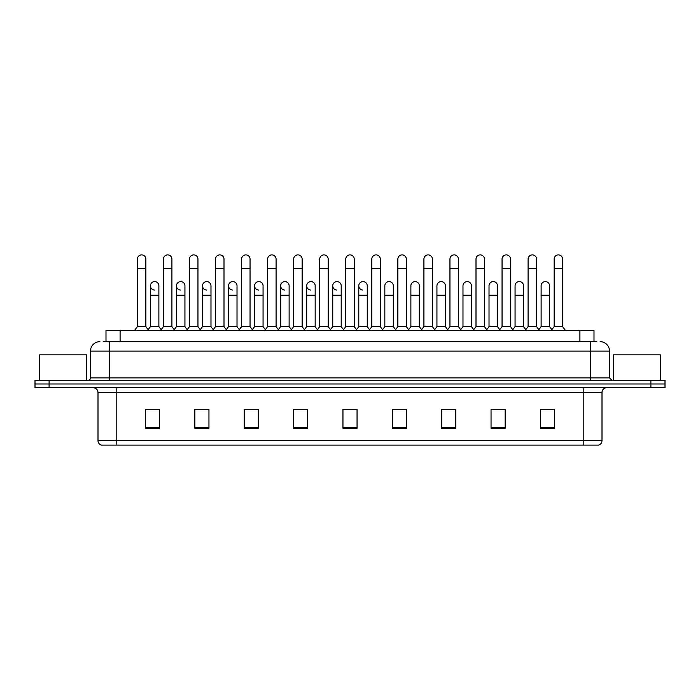 <?xml version="1.0" encoding="UTF-8"?>
<svg xmlns="http://www.w3.org/2000/svg" width="700" height="700" viewBox="0 0 700 700"><rect width="100%" height="100%" fill="white"/><g stroke="black" fill="none" stroke-linecap="round" stroke-linejoin="round"><path stroke-width="1.05" d="M105.998 341.679L105.998 330.391L594.003 330.391L594.003 341.679M602 440.598C601.869 442.855 600.74 444.351 598.614 445.113L583.196 445.113L583.196 440.598L602 440.598L602 392.455A4.699 4.699 0 0 1 606.699 387.756M583.196 445.113L101.386 445.113A4.699 4.699 0 0 1 98 440.598L98 392.455C97.72 389.602 96.154 388.036 93.301 387.756M665 387.756L665 383.994L35 383.994L35 387.756L49.105 387.756L49.105 383.994L35 383.994L35 380.231L49.105 380.231L49.105 383.994L665 383.994L665 387.756L49.105 387.756M554.514 428.234L554.514 409.43L540.409 409.43L540.409 428.234L554.514 428.234M505.146 428.234L505.146 409.43L491.041 409.43L491.041 428.234L505.146 428.234M455.787 428.234L455.787 409.43L441.683 409.43L441.683 428.234L455.787 428.234M406.42 428.234L406.42 409.43L392.315 409.43L392.315 428.234L406.42 428.234M159.591 428.234L159.591 409.43L145.486 409.43L145.486 428.234L159.591 428.234M208.959 428.234L208.959 409.43L194.854 409.43L194.854 428.234L208.959 428.234M258.317 428.234L258.317 409.43L244.213 409.43L244.213 428.234L258.317 428.234M307.685 428.234L307.685 409.43L293.58 409.43L293.58 428.234L307.685 428.234M357.053 428.234L357.053 409.43L342.947 409.43L342.947 428.234L357.053 428.234M449.488 409.43L445.865 409.526M501.576 409.526L497.954 409.526M553.665 409.526L550.051 409.526M540.645 409.526L554.514 409.526M306.233 409.526L302.61 409.43M254.135 409.526L250.513 409.43M202.046 409.526L198.424 409.43M145.486 409.526L159.355 409.526M149.949 409.526L146.335 409.526M397.39 409.43L393.767 409.526M345.301 409.43L354.699 409.43M307.685 409.526L293.58 409.526M258.317 409.526L244.213 409.526M208.959 409.526L194.854 409.526M406.42 409.526L392.315 409.526M455.787 409.526L441.683 409.526M505.146 409.526L491.041 409.526M103.39 341.679L596.829 341.679M103.171 341.679L109.288 341.679L109.288 351.085L90.475 351.085L90.475 377.877A2.354 2.354 0 0 1 88.13 380.231M99.881 341.679A9.406 9.406 0 0 0 90.475 351.085M600.119 341.679A9.406 9.406 0 0 1 609.525 351.085L609.525 377.877L611.87 380.231M665 380.231L665 383.994L665 380.231L49.105 380.231M137.401 268.52L145.862 268.52L145.862 326.637L137.401 326.637L137.401 259.123A4.235 4.235 0 0 1 141.899 254.896A4.235 4.235 0 0 1 145.862 259.123A4.235 4.235 0 0 0 141.899 254.896M137.401 326.637L134.575 330.391L137.401 326.637M150.421 326.637L150.421 295.225L158.883 295.225L158.883 326.637L150.421 326.637L148.138 329.674L145.862 326.637L148.68 330.391M154.385 290.045A4.235 4.235 0 0 1 150.421 285.828A4.235 4.235 0 0 1 154.919 281.601A4.235 4.235 0 0 1 158.883 285.828L158.883 295.225M158.883 326.637L161.166 329.674M163.441 268.52L171.911 268.52L171.911 326.637L163.441 326.637L163.441 259.123A4.235 4.235 0 0 1 167.939 254.896A4.235 4.235 0 0 1 171.911 259.123A4.235 4.235 0 0 0 167.939 254.896M163.441 326.637L160.624 330.391M171.911 312.533L171.911 326.637L174.729 330.391M189.49 268.52L197.951 268.52L197.951 326.637L189.49 326.637L189.49 259.123A4.235 4.235 0 0 1 193.987 254.896A4.235 4.235 0 0 1 197.951 259.123A4.235 4.235 0 0 0 193.987 254.896M189.49 326.637L186.673 330.391M197.951 312.533L197.951 326.637L200.778 330.391M215.539 268.52L224 268.52L224 326.637L215.539 326.637L215.539 259.123A4.235 4.235 0 0 1 220.036 254.896A4.235 4.235 0 0 1 224 259.123A4.235 4.235 0 0 0 220.036 254.896M215.539 312.533L215.539 326.637L212.713 330.391M224 326.637L226.818 330.391M241.588 268.52L250.049 268.52L250.049 326.637L241.588 326.637L241.588 259.123A4.235 4.235 0 0 1 246.076 254.896A4.235 4.235 0 0 1 250.049 259.123A4.235 4.235 0 0 0 246.076 254.896M241.588 326.637L238.761 330.391M250.049 326.637L252.866 330.391M180.434 290.045A4.235 4.235 0 0 1 176.47 285.828A4.235 4.235 0 0 1 180.968 281.601A4.235 4.235 0 0 1 184.931 285.828L184.931 295.225L176.47 295.225L176.47 285.828M184.931 295.225L184.931 326.637L176.47 326.637L176.47 295.225M176.47 326.637L174.186 329.674M184.931 326.637L187.215 329.674M206.482 290.045A4.235 4.235 0 0 1 202.51 285.828A4.235 4.235 0 0 1 207.008 281.601A4.235 4.235 0 0 1 210.98 285.828L210.98 295.225L202.51 295.225L202.51 285.828M210.98 295.225L210.98 326.637L202.51 326.637L202.51 295.225M202.51 326.637L200.235 329.674L197.951 326.637M210.98 326.637L213.255 329.674M232.523 290.045A4.235 4.235 0 0 1 228.559 285.828A4.235 4.235 0 0 1 233.056 281.601A4.235 4.235 0 0 1 237.02 285.828L237.02 295.225L228.559 295.225L228.559 285.828M237.02 295.225L237.02 326.637L228.559 326.637L228.559 295.225M228.559 326.637L226.284 329.674M237.02 326.637L239.304 329.674M293.676 312.533L293.676 326.637L302.137 326.637L302.137 312.533M331.004 330.391L328.186 326.637L328.186 268.52L319.725 268.52L319.725 326.637L328.186 326.637L328.186 312.533M345.765 312.533L345.765 326.637L354.235 326.637L354.235 312.533M384.834 326.637L384.834 295.225L393.304 295.225L393.304 326.637L384.834 326.637L382.559 329.674L380.275 326.637L371.814 326.637L369.539 329.674L367.255 326.637L358.794 326.637L358.794 285.828A4.235 4.235 0 0 1 363.291 281.601A4.235 4.235 0 0 1 367.255 285.828L367.255 295.225L358.794 295.225M410.882 326.637L410.882 295.225L419.344 295.225L419.344 326.637L410.882 326.637L408.608 329.674L406.324 326.637L397.863 326.637L395.579 329.674L393.304 326.637M436.931 326.637L436.931 295.225L445.392 295.225L445.392 326.637L436.931 326.637L434.648 329.674L432.373 326.637L432.373 321.93M419.344 326.637L421.627 329.674L423.911 326.637L423.911 268.52L432.373 268.52L432.373 326.637L423.911 326.637L423.911 321.93M462.98 326.637L462.98 295.225L471.441 295.225L471.441 326.637L462.98 326.637L460.696 329.674L458.412 326.637L458.412 312.533M445.392 326.637L447.676 329.674L449.951 326.637L449.951 268.52L458.412 268.52L458.412 326.637L449.951 326.637L449.951 321.93M489.02 326.637L489.02 295.225L497.49 295.225L497.49 326.637L489.02 326.637L486.745 329.674L484.461 326.637L484.461 321.93M471.441 326.637L473.716 329.674L476 326.637L476 268.52L484.461 268.52L484.461 326.637L476 326.637L476 321.93M525.271 330.391L528.089 326.637L528.089 268.52L536.559 268.52L536.559 326.637L528.089 326.637L525.814 329.674L523.53 326.637L515.069 326.637L515.069 285.828A4.235 4.235 0 0 1 519.566 281.601A4.235 4.235 0 0 1 523.53 285.828L523.53 295.225L515.069 295.225M86.712 380.231L86.712 354.839L39.699 354.839L39.699 380.231M660.301 380.231L660.301 354.839L613.288 354.839L613.288 380.231M267.627 268.52L276.089 268.52L276.089 326.637L267.627 326.637L267.627 259.123A4.235 4.235 0 0 1 272.125 254.896A4.235 4.235 0 0 1 276.089 259.123A4.235 4.235 0 0 0 272.125 254.896M267.627 326.637L264.81 330.391M276.089 326.637L278.915 330.391M290.859 330.391L293.676 326.637L293.676 259.123A4.235 4.235 0 0 1 298.174 254.896A4.235 4.235 0 0 1 302.137 259.123A4.235 4.235 0 0 0 298.174 254.896M304.964 330.391L302.137 326.637L302.137 268.52L293.676 268.52M319.725 268.52L319.725 259.123A4.235 4.235 0 0 1 324.223 254.896A4.235 4.235 0 0 1 328.186 259.123A4.235 4.235 0 0 0 324.223 254.896M319.725 326.637L316.899 330.391M258.571 290.045A4.235 4.235 0 0 1 254.608 285.828A4.235 4.235 0 0 1 259.105 281.601A4.235 4.235 0 0 1 263.069 285.828L263.069 295.225L254.608 295.225L254.608 285.828M263.069 295.225L263.069 326.637L254.608 326.637L254.608 295.225M254.608 326.637L252.324 329.674M263.069 326.637L265.352 329.674M284.62 290.045A4.235 4.235 0 0 1 280.656 285.828A4.235 4.235 0 0 1 285.154 281.601A4.235 4.235 0 0 1 289.118 285.828L289.118 295.225L280.656 295.225L280.656 285.828M289.118 295.225L289.118 326.637L280.656 326.637L280.656 295.225M280.656 326.637L278.373 329.674M289.118 326.637L291.392 329.674M310.669 290.045A4.235 4.235 0 0 1 306.696 285.828A4.235 4.235 0 0 1 311.194 281.601A4.235 4.235 0 0 1 315.166 285.828L315.166 295.225L306.696 295.225L306.696 285.828M315.166 295.225L315.166 326.637L306.696 326.637L306.696 295.225M306.696 326.637L304.421 329.674M315.166 326.637L317.441 329.674M342.947 330.391L345.765 326.637L345.765 259.123A4.235 4.235 0 0 1 350.262 254.896A4.235 4.235 0 0 1 354.235 259.123A4.235 4.235 0 0 0 350.262 254.896M357.053 330.391L354.235 326.637L354.235 268.52L345.765 268.52M368.996 330.391L371.814 326.637L371.814 259.123A4.235 4.235 0 0 1 376.311 254.896A4.235 4.235 0 0 1 380.275 259.123A4.235 4.235 0 0 0 376.311 254.896M383.101 330.391L380.275 326.637L380.275 268.52L371.814 268.52M395.036 330.391L397.863 326.637L397.863 259.123A4.235 4.235 0 0 1 402.36 254.896A4.235 4.235 0 0 1 406.324 259.123A4.235 4.235 0 0 0 402.36 254.896M409.141 330.391L406.324 326.637L406.324 268.52L397.863 268.52M423.911 268.52L423.911 259.123A4.235 4.235 0 0 1 428.409 254.896A4.235 4.235 0 0 1 432.373 259.123A4.235 4.235 0 0 0 428.409 254.896M423.911 326.637L421.085 330.391M432.373 326.637L435.19 330.391M449.951 268.52L449.951 259.123A4.235 4.235 0 0 1 454.449 254.896A4.235 4.235 0 0 1 458.412 259.123A4.235 4.235 0 0 0 454.449 254.896M449.951 326.637L447.134 330.391M458.412 326.637L461.239 330.391M336.709 290.045A4.235 4.235 0 0 1 332.745 285.828A4.235 4.235 0 0 1 337.243 281.601A4.235 4.235 0 0 1 341.206 285.828L341.206 295.225L332.745 295.225L332.745 285.828M341.206 295.225L341.206 326.637L332.745 326.637L332.745 295.225M332.745 326.637L330.461 329.674M341.206 326.637L343.49 329.674M362.757 290.045A4.235 4.235 0 0 1 358.794 285.828M367.255 326.637L367.255 295.225M358.794 326.637L356.51 329.674M384.834 295.225L384.834 285.828A4.235 4.235 0 0 1 389.331 281.601A4.235 4.235 0 0 1 393.304 285.828L393.304 295.225M410.882 295.225L410.882 285.828A4.235 4.235 0 0 1 415.38 281.601A4.235 4.235 0 0 1 419.344 285.828L419.344 295.225M436.931 295.225L436.931 285.828A4.235 4.235 0 0 1 441.429 281.601A4.235 4.235 0 0 1 445.392 285.828L445.392 295.225M476 268.52L476 259.123A4.235 4.235 0 0 1 480.498 254.896A4.235 4.235 0 0 1 484.461 259.123A4.235 4.235 0 0 0 480.498 254.896M476 326.637L473.183 330.391M484.461 326.637L487.287 330.391M502.049 268.52L510.51 268.52L510.51 326.637L502.049 326.637L502.049 259.123A4.235 4.235 0 0 1 506.546 254.896A4.235 4.235 0 0 1 510.51 259.123A4.235 4.235 0 0 0 506.546 254.896M502.049 326.637L499.222 330.391M510.51 326.637L513.327 330.391M528.089 268.52L528.089 259.123A4.235 4.235 0 0 1 532.586 254.896A4.235 4.235 0 0 1 536.559 259.123A4.235 4.235 0 0 0 532.586 254.896M536.559 326.637L539.376 330.391M554.137 268.52L562.599 268.52L562.599 326.637L554.137 326.637L554.137 259.123A4.235 4.235 0 0 1 558.635 254.896A4.235 4.235 0 0 1 562.599 259.123A4.235 4.235 0 0 0 558.635 254.896M554.137 326.637L551.32 330.391M562.599 326.637L565.425 330.391M462.98 295.225L462.98 285.828A4.235 4.235 0 0 1 467.477 281.601A4.235 4.235 0 0 1 471.441 285.828L471.441 295.225M489.02 295.225L489.02 285.828A4.235 4.235 0 0 1 493.517 281.601A4.235 4.235 0 0 1 497.49 285.828L497.49 295.225M497.49 326.637L499.765 329.674M523.53 326.637L523.53 295.225M515.069 326.637L512.785 329.674M541.117 285.828A4.235 4.235 0 0 1 545.615 281.601A4.235 4.235 0 0 1 549.579 285.828L549.579 295.225L541.117 295.225L541.117 285.828M549.579 295.225L549.579 326.637L541.117 326.637L541.117 295.225M541.117 326.637L538.834 329.674M549.579 326.637L551.863 329.674M120.102 341.679L120.102 330.391M579.898 341.679L579.898 330.391M583.196 387.756L583.196 392.455L98 392.455M602 392.455L583.196 392.455L583.196 440.598L116.804 440.598L116.804 445.113M98 440.598L116.804 440.598L116.804 387.756M650.895 387.756L650.895 380.231M357.053 427.578L342.947 427.578M307.685 427.578L293.58 427.578M258.317 427.578L244.213 427.578M208.959 427.578L194.854 427.578M159.591 427.578L145.486 427.578M406.42 427.578L392.315 427.578M455.787 427.578L441.683 427.578M505.146 427.578L491.041 427.578M554.514 427.578L540.409 427.578M109.288 380.231L109.288 377.877L609.525 377.877M90.475 377.877L109.288 377.877L109.288 351.085L590.712 351.085L590.712 380.231M609.525 351.085L590.712 351.085L590.712 341.679M145.862 268.52L145.862 259.123M150.421 295.225L150.421 285.828M171.911 268.52L171.911 259.123M197.951 268.52L197.951 259.123M224 268.52L224 259.123M250.049 268.52L250.049 259.123M189.49 321.93L189.49 312.533M276.089 268.52L276.089 259.123M302.137 268.52L302.137 259.123M328.186 268.52L328.186 259.123M354.235 268.52L354.235 259.123M380.275 268.52L380.275 259.123M406.324 268.52L406.324 259.123M432.373 268.52L432.373 259.123M458.412 268.52L458.412 259.123M484.461 268.52L484.461 259.123M510.51 268.52L510.51 259.123M536.559 268.52L536.559 259.123M562.599 268.52L562.599 259.123"/></g></svg>
